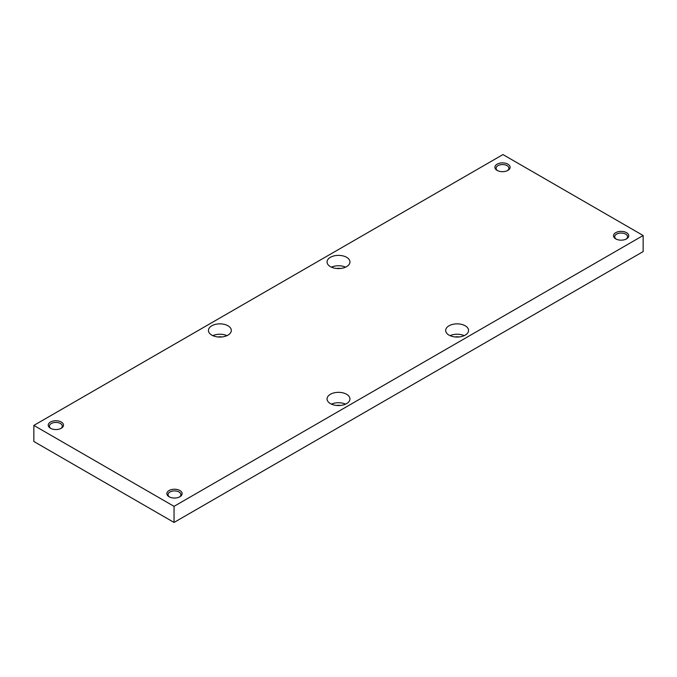 <?xml version="1.0" encoding="UTF-8"?>
<svg xmlns="http://www.w3.org/2000/svg" width="677" height="677" viewBox="0 0 677 677"><rect width="100%" height="100%" fill="white"/><g stroke="black" fill="none" stroke-linecap="round" stroke-linejoin="round"><path stroke-width="1.02" d="M502.96 154.568L643.15 235.511L643.15 251.59L174.04 522.432L33.85 441.489L33.85 425.41L502.96 154.568M643.15 235.511L174.04 506.345L174.04 522.432M174.04 506.345L33.85 425.41M346.59 257.302A11.441 6.601 180 0 1 349.941 261.974A11.441 6.601 180 0 1 338.5 268.574A11.441 6.601 180 0 1 327.059 261.974A11.441 6.601 180 0 1 334.125 255.872A11.441 6.601 180 0 1 346.59 257.302M211.791 335.123A11.441 6.601 0 0 0 224.256 336.562A11.441 6.601 0 0 0 231.314 330.461A11.441 6.601 0 0 0 219.873 323.851A11.441 6.601 0 0 0 208.44 330.461A11.441 6.601 0 0 0 211.791 335.123M465.209 325.789A11.441 6.601 0 0 0 452.744 324.359A11.441 6.601 0 0 0 445.686 330.461A11.441 6.601 0 0 0 457.127 337.061A11.441 6.601 0 0 0 468.56 330.461A11.441 6.601 0 0 0 465.209 325.789M330.41 403.619A11.441 6.601 180 0 1 327.059 398.948A11.441 6.601 180 0 1 338.5 392.338A11.441 6.601 180 0 1 349.941 398.948A11.441 6.601 180 0 1 342.875 405.049A11.441 6.601 180 0 1 330.41 403.619M507.902 164.172A7.625 4.401 180 0 1 507.902 170.392A7.625 4.401 180 0 1 497.113 170.392A7.625 4.401 180 0 1 497.113 164.172A7.625 4.401 180 0 1 507.902 164.172M50.479 428.262A7.625 4.401 0 0 0 61.26 428.262A7.625 4.401 0 0 0 61.26 422.033A7.625 4.401 0 0 0 50.479 422.033A7.625 4.401 0 0 0 50.479 428.262L50.479 428.262M626.521 232.66A7.625 4.401 0 0 0 615.74 232.66A7.625 4.401 0 0 0 615.74 238.879A7.625 4.401 0 0 0 626.521 238.879A7.625 4.401 0 0 0 626.521 232.66M169.098 496.749L169.098 496.749A7.625 4.401 180 0 1 169.098 490.52A7.625 4.401 180 0 1 179.887 490.52A7.625 4.401 180 0 1 179.887 496.749A7.625 4.401 180 0 1 169.098 496.749M179.422 496.994A6.423 3.707 0 0 0 180.911 494.616A6.423 3.707 0 0 0 174.488 490.91A6.423 3.707 0 0 0 168.074 494.616A6.423 3.707 0 0 0 169.563 496.994M626.064 239.125A6.423 3.707 0 0 0 627.554 236.755A6.423 3.707 0 0 0 625.675 234.132A6.423 3.707 0 0 0 618.676 233.328A6.423 3.707 0 0 0 614.708 236.755A6.423 3.707 0 0 0 616.205 239.125M60.795 428.507A6.423 3.707 0 0 0 62.292 426.129A6.423 3.707 0 0 0 55.869 422.423A6.423 3.707 0 0 0 49.446 426.129A6.423 3.707 0 0 0 50.936 428.507M507.437 170.638A6.423 3.707 0 0 0 508.926 168.26A6.423 3.707 0 0 0 507.048 165.645A6.423 3.707 0 0 0 500.049 164.841A6.423 3.707 0 0 0 496.089 168.26A6.423 3.707 0 0 0 497.578 170.638M336.528 405.447A6.99 4.037 180 0 1 340.472 405.447M345.575 404.135A11.441 6.601 0 0 0 331.425 404.135M459.099 336.96A6.99 4.037 0 0 0 455.156 336.96M450.053 335.648A11.441 6.601 180 0 1 464.202 335.648M221.844 336.96A6.99 4.037 0 0 0 217.901 336.96M212.798 335.648A11.441 6.601 180 0 1 226.947 335.648M336.528 268.473A6.99 4.037 180 0 1 340.472 268.473M345.575 267.161A11.441 6.601 0 0 0 331.425 267.161"/></g></svg>
